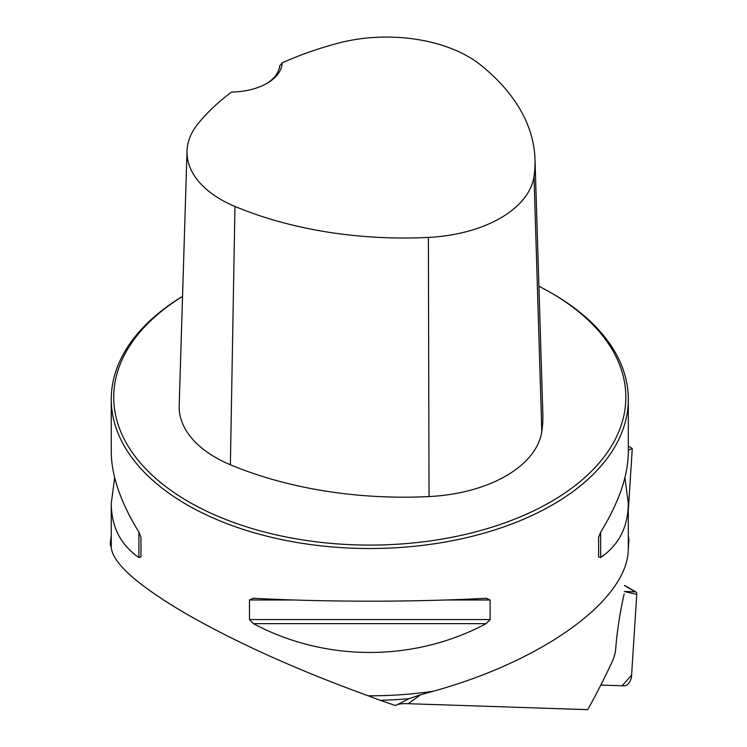 <?xml version="1.0" encoding="UTF-8"?>
<svg xmlns="http://www.w3.org/2000/svg" width="747" height="747" viewBox="0 0 747 747"><rect width="100%" height="100%" fill="white"/><g stroke="black" fill="none" stroke-linecap="round" stroke-linejoin="round"><path stroke-width="1.12" d="M111.256 535.86A259.76 149.97 180 0 0 110.239 544.47L111.266 547.439A258.527 149.26 180 0 1 111.256 546.552L111.256 503.394L114.655 477.669M624.175 593.874A328.288 144.983 120.1 0 0 615.687 649.115A24.623 10.878 120.1 0 1 611.924 662.225A328.288 144.983 -59.9 0 1 587.721 709.65L408.207 703.702C402.203 703.469 398.114 703.991 395.938 705.261M628.311 446.099L632.279 448.508L628.311 510.434M419.235 695.168L433.381 691.227A258.527 149.26 180 0 1 368.243 695.802L380.139 700.294A259.76 149.97 180 0 0 409.029 698.688L419.235 695.168M409.029 698.688L395.499 705.56L380.139 700.294M628.311 450.152L632.279 448.508M628.311 535.86A259.76 149.97 180 0 1 628.909 539.969L628.218 550.576C626.565 600.551 543.022 660.862 433.381 691.227M368.243 695.802C297.922 670.283 237.499 643.111 186.983 614.295C138.036 585.695 112.806 563.406 111.266 547.439M182.548 296.344A258.527 149.26 0 0 0 111.256 399.262A258.527 149.26 0 0 0 186.983 504.804A258.527 149.26 0 0 0 468.724 537.158A258.527 149.26 0 0 0 628.311 399.262A258.527 149.26 0 0 0 552.593 293.72L550.856 292.721A256.062 147.841 0 0 0 538.904 286.25M111.256 399.262L111.256 451.935C111.434 475.652 120.65 502.376 138.905 532.135L140.959 537.336L140.959 556.926L138.905 557.523C120.65 544.983 111.434 526.943 111.256 503.394M624.912 477.669L628.311 503.394C628.143 526.943 618.927 544.983 600.663 557.523L598.608 556.926L598.608 537.336L600.663 532.135C618.927 502.376 628.143 475.652 628.311 451.935L628.311 399.262M486.11 598.272L490.097 599.99L490.097 619.571L486.11 623.661C414.212 662.047 325.365 662.047 253.457 623.661L249.47 619.571L249.47 599.99L253.457 598.272C325.365 602.147 414.212 602.147 486.11 598.272L486.745 598.254M252.831 598.254L253.457 598.272M282.198 62.841A288.239 166.413 180 0 1 337.569 43.317A115.888 66.913 180 0 1 480.358 64.774A288.239 166.413 180 0 1 535.001 159.344A288.239 166.413 180 0 1 534.012 176.432A115.888 66.913 180 0 1 428.376 237.415A288.239 166.413 180 0 1 234.969 206.443A115.888 66.913 180 0 1 187.021 151.043A115.888 66.913 180 0 1 197.815 124.011A288.239 166.413 180 0 1 231.626 92.04A51.702 29.852 0 0 0 267.071 83.3A51.702 29.852 0 0 0 282.198 62.841L279.658 65.96A49.246 28.433 180 0 1 266.175 83.804M187.021 151.043L179.187 405.612A123.731 71.432 0 0 0 230.375 464.755A296.083 170.942 0 0 0 429.039 496.568A123.731 71.432 0 0 0 541.818 431.467A296.083 170.942 0 0 0 542.836 413.913L535.001 159.344M182.548 296.41A256.062 147.841 0 0 0 188.72 501.788A256.062 147.841 0 0 0 550.847 501.788A256.062 147.841 0 0 0 550.856 292.721M600.803 685.092L624.791 685.821A6.518 2.876 120.1 0 0 629.011 682.777A6.518 2.876 120.1 0 0 631.486 676.754L636.761 594.388A6.518 2.876 120.1 0 0 635.94 592.007A6.518 2.876 120.1 0 0 635.267 591.829L624.268 591.493L636.761 594.407L631.588 675.157L622.111 685.746L600.803 685.092M628.311 503.394L628.311 546.552A258.527 149.26 180 0 1 628.218 550.576M534.012 176.432L541.818 431.467M234.969 206.443L230.375 464.755M428.376 237.415L429.039 496.568M138.905 557.523L138.905 532.135M600.663 532.135L600.663 557.523M486.11 623.661L253.457 623.661M490.097 619.571L249.47 619.571M490.097 599.99L445.847 599.99M293.73 599.99L249.47 599.99M420.514 694.813L408.207 703.702M635.267 591.829L624.501 585.573M624.511 585.377L635.94 592.007"/></g></svg>
